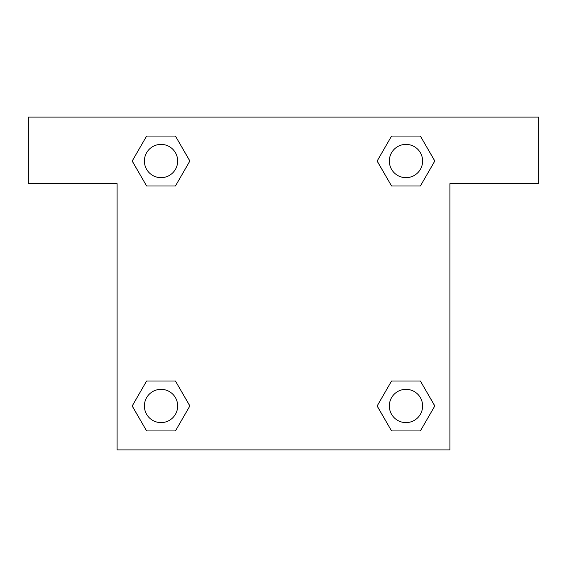 <?xml version="1.0" encoding="UTF-8"?>
<svg xmlns="http://www.w3.org/2000/svg" width="567" height="567" viewBox="0 0 567 567"><rect width="100%" height="100%" fill="white"/><g stroke="black" fill="none" stroke-linecap="round" stroke-linejoin="round"><path stroke-width="0.85" d="M404.384 185.99L420.381 185.99L391.563 185.99L377.147 161.028L391.563 136.066L420.381 136.066L434.797 161.028L420.381 185.99L391.563 185.99L404.384 185.99L391.563 185.99L377.119 161.049M146.619 185.99L175.437 185.99L146.619 185.99L132.203 161.028L146.619 136.066L175.437 136.066L189.853 161.028L175.437 185.99L146.619 185.99L132.175 161.049M162.616 381.01L146.619 381.01L175.437 381.01L189.853 405.972L175.437 430.934L146.619 430.934L132.203 405.972L146.619 381.01L175.437 381.01L162.616 381.01L175.437 381.01L189.881 405.951M420.381 381.01L391.563 381.01L420.381 381.01L434.797 405.972L420.381 430.934L391.563 430.934L377.147 405.972L391.563 381.01L420.381 381.01L434.825 405.951M538.65 117.1L28.35 117.1L28.35 183.658L117.1 183.658L117.1 449.9L449.9 449.9L449.9 183.658L538.65 183.658L538.65 117.1M175.437 136.066L146.619 136.066L175.437 136.066L189.881 161.007M146.619 430.934L175.437 430.934L146.619 430.934L132.175 405.993M391.563 430.934L420.381 430.934L391.563 430.934L377.119 405.993M420.381 136.066L391.563 136.066L420.381 136.066L434.825 161.007M422.613 405.972A16.641 16.641 0 0 0 397.651 391.563A16.641 16.641 0 0 0 397.651 420.381A16.641 16.641 0 0 0 422.613 405.972M177.669 405.972A16.641 16.641 0 0 0 152.707 391.563A16.641 16.641 0 0 0 152.707 420.381A16.641 16.641 0 0 0 177.669 405.972M422.613 161.028A16.641 16.641 0 0 0 397.651 146.619A16.641 16.641 0 0 0 397.651 175.437A16.641 16.641 0 0 0 422.613 161.028M177.669 161.028A16.641 16.641 0 0 0 152.707 146.619A16.641 16.641 0 0 0 152.707 175.437A16.641 16.641 0 0 0 177.669 161.028M391.563 381.01L404.384 381.01M175.437 185.99L162.616 185.99"/></g></svg>
